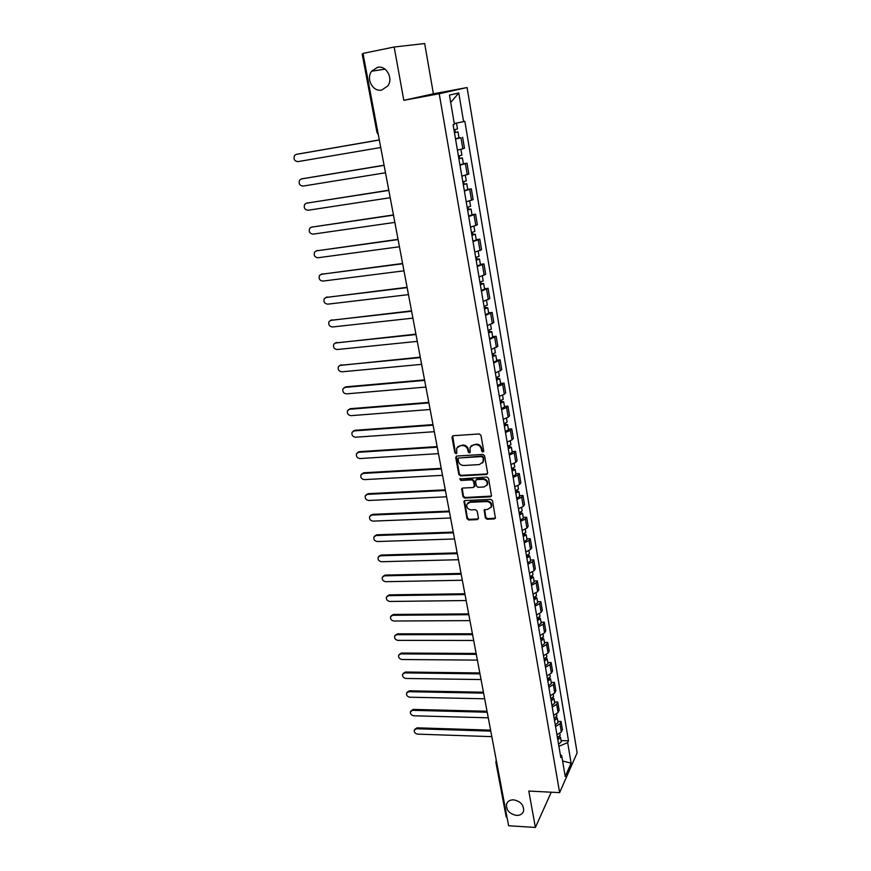 <?xml version="1.0" encoding="UTF-8"?>
<svg xmlns="http://www.w3.org/2000/svg" width="871" height="871" viewBox="0 0 871 871"><rect width="100%" height="100%" fill="white"/><g stroke="black" fill="none" stroke-linecap="round" stroke-linejoin="round"><path stroke-width="1.31" d="M482.882 452.038L483.721 450.949L480.955 435.315L479.235 433.943L453.149 435.729L451.984 437.286L454.825 452.746L456.023 453.704L456.785 453.16L456.687 448.173L460.215 445.68L462.37 445.538C465.223 445.636 467.041 447.095 467.836 449.915L468.195 451.918L469.393 452.876L470.166 452.31L470.068 447.378L473.65 444.809L475.827 444.667C478.702 444.765 480.531 446.235 481.325 449.055L481.674 451.069L482.882 452.038M471.178 445.8L476.328 444.145C479.192 444.254 481.021 445.712 481.815 448.532L482.164 450.547L483.688 451.428M452.637 435.859L455.348 452.223L456.796 453.127M457.819 446.605L462.882 445.027C465.724 445.125 467.542 446.583 468.337 449.392L468.696 451.396L470.177 452.278M513.585 799.85C509.873 799.807 507.521 801.276 506.519 804.26C506.171 810.248 509.491 813.96 516.481 815.408C520.248 815.463 522.622 813.971 523.613 810.934C523.896 804.956 520.553 801.255 513.585 799.85M377.524 67.339L371.667 71.215C365.7 78.782 372.919 92.217 381.748 90.04L387.813 85.946C393.561 78.336 386.267 65.096 377.524 67.339M485.365 517.886L487.041 519.236L494.282 518.953L495.425 518.136L492.518 500.716L490.819 499.355L465.07 500.542L463.971 501.315L466.965 518.615L468.642 519.965L477.275 519.628L478.451 518.158L477.156 511.048L475.479 509.698L471.178 509.883C467.836 509.383 466.388 507.553 466.834 504.396L469.796 502.327L486.737 501.554C490.079 502.023 491.538 503.841 491.135 506.987L488.098 509.154L484.134 510.079L485.365 517.886L485.844 517.298L487.52 518.648L495.425 518.158M559.628 792.632L528.806 791.053L535.393 827.45L508.62 825.762L362.989 53.403L394.16 47.012L403.806 100.328L439.224 93.752L559.628 792.632L577.135 752.816L467.085 87.536L433.399 93.807L424.678 43.55L394.16 47.012M486.41 474.499L487.608 472.975L484.581 455.805L482.861 454.433L456.883 456.034L455.718 457.569L458.854 474.553L460.541 475.904L486.41 474.499L487.52 473.759M488.566 478.397L491.516 496.035L490.373 496.851L464.613 498.06L462.937 496.71L461.674 488.827L462.773 488.054L473.182 487.531L474.357 486.029L473.486 481.228L471.799 479.867L460.944 480.444L459.801 478.985L486.867 477.025L488.566 478.397M535.393 827.45L551.256 792.207M507.129 817.88L506.182 816.933L495.871 762.321L496.818 763.203M377.883 132.403L376.98 132.501L362.184 54.144L363.076 53.893M457.427 150.117L462.86 148.821L460.988 137.76L455.533 139.022M460.988 137.76L458.984 137.836M462.86 148.821L464.472 148.244L462.621 137.215M463.372 163.77L466.998 163.182L459.986 165.163M461.848 176.127L468.827 174.08L466.998 163.182M467.705 189.377L471.309 188.833L464.385 190.978M466.225 201.8L473.127 199.59L471.309 188.833M471.995 214.68L475.577 214.168L468.718 216.476M470.536 227.168L477.373 224.783L475.577 214.168M476.23 239.667L479.801 239.187L473.007 241.648M474.804 252.209L481.565 249.683L479.801 239.187M480.411 264.349L483.96 263.902L477.243 266.526M479.017 276.956L485.702 274.267L483.96 263.902M484.537 288.737L488.076 288.323L481.423 291.099M483.176 301.399L489.796 298.568L488.076 288.323M488.62 312.831L492.137 312.449L485.561 315.367M487.292 325.558L493.846 322.575L492.137 312.449M492.648 336.642L496.154 336.293L489.644 339.352M491.353 349.413L497.842 346.288L496.154 336.293M496.633 360.169L500.128 359.843L493.672 363.055M495.359 372.995L501.783 369.729L500.128 359.843M500.575 383.414L504.048 383.12L502.654 384.47L497.657 386.463M499.333 396.294L504.309 394.258L505.692 392.886L504.048 383.12M504.461 406.398L507.924 406.126L506.552 407.541L501.598 409.61M503.253 419.31L508.185 417.22L509.546 415.783L507.924 406.126M508.305 429.098L511.756 428.87L510.406 430.35L505.496 432.473M507.129 442.065L512.017 439.909L513.357 438.407L511.756 428.87M512.115 451.548L515.534 451.341L514.206 452.887L509.339 455.076M510.95 464.559L515.806 462.349L517.124 460.77L515.534 451.341M515.872 473.737L519.279 473.552L517.973 475.163L513.139 477.417M514.739 486.791L519.552 484.516L520.847 482.872L519.279 473.552M519.584 495.675L522.981 495.512L521.685 497.189L516.895 499.497M518.474 508.762L523.253 506.432L524.527 504.734L522.981 495.512M523.253 517.363L526.639 517.222L525.365 518.964L520.618 521.326M522.175 530.483L526.911 528.098L528.174 526.334L526.639 517.222M526.89 538.801L530.254 538.692L529.002 540.488L524.288 542.905M525.834 551.964L530.526 549.525L531.767 547.696L530.254 538.692M530.483 559.999L533.825 559.911L532.595 561.773L527.924 564.234M529.448 573.194L534.108 570.701L535.327 568.817L533.825 559.911M534.032 580.957L537.363 580.903L536.155 582.808L531.517 585.334M533.019 594.185L537.647 591.649L538.844 589.711L537.363 580.903M537.538 601.687L540.858 601.654L539.661 603.625L535.066 606.194M536.558 614.948L541.141 612.357L542.328 610.364L540.858 601.654M541.011 622.188L544.321 622.177L543.134 624.191L538.572 626.815M540.053 635.471L544.593 632.836L545.769 630.789L544.321 622.177M544.44 642.46L547.739 642.471L546.574 644.551L542.045 647.218M543.504 655.776L548.022 653.087L549.166 650.985L547.739 642.471M547.837 662.515L551.114 662.548L549.971 664.671L545.486 667.393M546.923 675.852L551.397 673.12L552.541 670.975L551.114 662.548M551.201 682.352L554.457 682.396L553.335 684.573L548.882 687.339M550.309 695.711L554.751 692.935L555.861 690.736L554.457 682.396M554.522 701.972L557.767 702.037L556.656 704.269L552.236 707.078M553.651 715.363L558.061 712.532L559.16 710.29L557.767 702.037M557.81 721.373L561.044 721.471L559.955 723.747L555.556 726.599M556.961 734.786L561.327 731.923L562.416 729.626L561.044 721.471M558.91 746.295L567.663 742.625L571.115 763.159L565.225 776.497L561.686 755.69L560.826 757.552L453.105 124.738L454.412 124.357L449.447 95.113L458.777 92.957L463.59 121.624L454.281 123.54M567.663 742.625L568.491 740.829L464.842 121.254L463.59 121.624M439.224 93.752L467.085 87.536M403.806 100.328L433.399 93.807M561.066 740.579L568.491 740.829M561.686 755.69L560.325 754.558M372.265 70.464L372.385 71.106M458.777 92.957L450.699 102.473M562.579 760.96L571.115 763.159M456.339 456.175L459.355 474.009L461.042 475.359L486.9 473.955M482.828 457.536L481.619 456.578L458.832 457.961L458.059 458.505L458.396 461.129C459.191 463.916 460.999 465.364 463.829 465.484L479.388 464.581L483.002 461.968L483.307 457.003L482.109 456.045L481.619 456.578M458.516 458.037L482.109 456.045M482.458 462.98L483.492 461.434L483.688 459.115L483.198 459.648M483.307 457.003L483.688 459.115M462.196 488.217L463.437 496.143L465.114 497.493L491.494 496.089M474.281 486.791L474.847 485.463L473.987 480.672L472.289 479.311L460.944 480.444M460.28 478.495L461.445 479.888M484.069 486.976L487.107 484.799C487.542 481.598 486.072 479.758 482.697 479.29L476.677 479.605L475.501 481.119L476.372 485.92L478.059 487.281L484.069 486.976M486.737 485.528L487.586 484.243C488.021 481.042 486.562 479.202 483.187 478.734L482.697 479.29M476.078 479.779L477.166 479.05L483.187 478.734M484.134 510.079L484.614 509.491L485.844 517.298M490.819 507.641L491.603 506.41C492.017 503.264 490.547 501.456 487.216 500.977L486.737 501.554M467.673 503.166L470.286 501.75L487.216 500.977M464.483 500.705L467.466 518.038L469.131 519.377L478.397 518.844M454.444 132.599L457.972 131.848L458.995 137.901L455.489 138.75M454.455 132.697L457.972 131.848M454.107 129.801L454.586 132.566M379.31 139.991L296.347 154.374L294.583 155.452C293.255 159.001 294.354 161.059 297.86 161.636L380.725 147.504M453.965 129.823L457.482 128.995L456.48 123.094M296.75 154.265L379.299 139.915M454.825 129.659L455.261 132.185M458.886 158.696L462.381 157.923L463.394 163.89L459.932 164.826M458.908 158.838L462.381 157.923M458.571 155.974L459.028 158.664M384.1 165.348L301.475 178.914L299.678 180.036C298.426 183.509 299.526 185.534 302.977 186.089L385.494 172.774M458.429 156.007L461.902 155.092L460.933 149.355M301.627 178.86L384.067 165.218M459.278 155.833L459.681 158.174M463.274 184.467L466.747 183.672L467.738 189.562L464.308 190.564M463.307 184.652L466.747 183.672M462.969 181.832L463.416 184.445M388.814 190.401L306.548 203.161L304.708 204.326C303.533 207.734 304.643 209.715 308.029 210.259L390.197 197.728M462.828 181.854L466.268 180.874L465.332 175.332M306.505 203.172L388.782 190.226M463.677 181.68L464.036 183.835M467.607 209.933L468.979 209.476L467.683 209.519L468.348 209.182L471.048 209.094L472.038 214.919L468.642 215.986M467.64 210.151L471.048 209.094M467.313 207.363L467.749 209.9M393.485 215.148L311.568 227.135L309.684 228.322C308.574 231.664 309.695 233.602 313.027 234.147L394.846 222.388M467.172 207.385L470.58 206.34L469.676 200.983M311.393 227.168L393.442 214.93M468.01 207.211L468.348 209.182M471.886 235.072L473.236 234.582L471.951 234.593L472.605 234.223L475.305 234.212L476.274 239.961L472.909 241.104M471.93 235.333L475.305 234.212M471.603 232.579L472.028 235.039M398.091 239.601L316.521 250.826L314.605 252.046C313.56 255.323 314.681 257.228 317.969 257.762L399.441 246.754M471.461 232.601L474.837 231.49L473.966 226.318M316.238 250.881L398.047 239.34M472.3 232.426L472.605 234.223M476.11 259.906L477.45 259.395L476.165 259.362L476.818 258.959L479.507 259.025L480.465 264.708L477.134 265.905M476.165 260.211L479.507 259.025M475.849 257.489L476.252 259.874M402.652 263.761L321.421 274.245L319.472 275.486C318.492 278.698 319.613 280.571 322.847 281.093L403.981 270.827M475.708 257.511L479.05 256.335L478.201 251.349M321.018 274.321L402.598 263.467M476.535 257.337L476.818 258.959M480.291 284.447L481.619 283.902L480.324 283.837L480.966 283.391L483.655 283.532L484.603 289.15L481.304 290.413M480.346 284.784L483.655 283.532M480.03 282.095L480.433 284.414M407.149 287.637L326.255 297.392L324.284 298.655C323.359 301.812 324.491 303.652 327.681 304.164L408.466 294.627M479.899 282.128L483.209 280.876L482.392 276.063M325.754 297.501L407.095 287.299M480.716 281.943L480.966 283.391M484.418 308.682L485.735 308.105L484.439 308.007L485.071 307.539L487.76 307.746L488.696 313.299L485.43 314.627M484.483 309.063L487.76 307.746M484.167 306.407L484.548 308.65M411.602 311.23L331.045 320.278L329.042 321.562C328.171 324.654 329.314 326.462 332.45 326.973L412.908 318.144M484.036 306.429L487.314 305.122L486.53 300.484M330.447 320.408L411.537 310.86M484.853 306.254L485.071 307.539M488.489 332.635L489.796 332.036L488.511 331.895L489.132 331.394L491.81 331.677L492.736 337.153L489.502 338.547M488.566 333.049L491.81 331.677M488.261 330.425L488.631 332.602M416 334.551L335.781 342.902L333.756 344.208C332.94 347.246 334.072 349.01 337.164 349.521L417.285 341.378M488.119 330.447L491.375 329.086L490.613 324.611M335.085 343.065L415.924 334.137M488.936 330.261L489.132 331.394M492.529 356.304L493.813 355.673L492.529 355.499L493.138 354.965L495.817 355.314L496.731 360.736L493.519 362.184M492.605 356.751L495.817 355.314M492.3 354.159L492.659 356.272M420.345 357.6L340.463 365.265L338.416 366.593C337.643 369.576 338.775 371.307 341.824 371.819L421.618 364.35M492.159 354.181L495.381 352.755L494.652 348.454M339.679 365.461L420.258 357.154M492.975 353.996L493.138 354.965M496.503 379.691L497.777 379.027L496.492 378.831L497.101 378.264L499.769 378.678L500.673 384.035L497.504 385.537M496.59 380.17L499.769 378.678M496.285 377.611L496.633 379.647M424.645 380.387L345.09 387.388L343.022 388.727C342.292 391.645 343.435 393.365 346.44 393.866L425.897 387.062M496.154 377.633L499.344 376.152L498.637 372.004M344.219 387.617L345.863 386.844L424.547 379.908M496.96 377.448L497.101 378.264M500.444 402.794L501.696 402.108L500.422 401.879L501.01 401.281L503.678 401.771L504.581 407.062L501.435 408.619M500.531 403.317L503.678 401.771M500.237 400.78L500.575 402.761M428.891 402.914L349.663 409.261L347.583 410.611C346.898 413.475 348.03 415.162 351.002 415.663L430.132 409.501M500.096 400.812L503.253 399.266L502.578 395.282M348.716 409.512L350.425 408.684L428.793 402.391M500.901 400.616L501.01 401.281M504.331 425.636L505.572 424.928L504.298 424.656L504.886 424.035L507.543 424.591L508.435 429.817L505.311 431.428M504.418 426.191L507.543 424.591M504.135 423.687L504.461 425.603M433.083 425.179L354.181 430.895L352.091 432.256C351.449 435.065 352.581 436.719 355.51 437.22L434.313 431.7M504.004 423.709L507.129 422.108L506.476 418.287M353.169 431.167L354.943 430.285L432.985 424.623M508.174 448.206L509.404 447.476L508.131 447.182L508.708 446.529L511.364 447.139L512.235 452.31L509.154 453.976M508.272 448.794L511.364 447.139M507.989 446.322L508.305 448.173M437.242 447.193L358.656 452.278L356.544 453.649C355.945 456.415 357.077 458.048 359.973 458.549L438.451 453.639M507.847 446.344L510.95 444.689L510.33 441.02M357.578 452.582L359.407 451.657L437.133 446.605M511.963 470.525L513.193 469.763L511.919 469.436L512.486 468.761L515.142 469.436L516.002 474.543L512.943 476.263M512.072 471.146L515.142 469.436M511.789 468.696L512.094 470.492M441.347 468.957L363.087 473.432L360.964 474.815C360.387 477.526 361.53 479.137 364.383 479.627L442.544 475.326M511.658 468.718L514.728 467.019L514.13 463.492M361.944 473.77L363.828 472.79L441.227 468.337M515.719 492.583L516.939 491.799L515.665 491.44L516.22 490.732L518.876 491.473L519.726 496.514L516.699 498.288M515.839 493.226L518.876 491.473M515.556 490.809L515.85 492.55M445.397 490.482L367.464 494.358L365.33 495.741C364.786 498.408 365.929 499.987 368.749 500.487L446.583 496.786M515.425 490.83L518.463 489.077L517.897 485.702M366.266 494.717L368.193 493.683L445.277 489.829M519.432 514.391L520.64 513.574L519.366 513.193L519.878 512.518M519.552 515.066L522.567 513.259L520.052 512.464M520.401 520.074L523.406 518.245L522.567 513.259M519.279 512.671L519.562 514.347M449.414 511.767L371.786 515.066L369.642 516.449C369.141 519.062 370.273 520.618 373.06 521.119L450.59 517.995M519.149 512.703L522.165 510.896L521.609 507.651M370.545 515.436L372.505 514.358L449.284 511.081M523.101 535.948L524.298 535.11L523.025 534.707L523.406 534.173M523.221 536.656L526.215 534.794L524.092 533.945M524.07 541.599L527.042 539.726L526.215 534.794M522.959 534.282L523.231 535.905M453.377 532.812L376.076 535.534L373.92 536.928C373.441 539.497 374.584 541.033 377.328 541.533L454.542 538.975M522.829 534.315L525.812 532.453L525.289 529.361M374.78 535.926L376.784 534.816L453.247 532.094M526.737 557.255L527.913 556.406L526.911 555.567M526.857 557.995L529.818 556.09L527.978 555.208M527.695 562.884L530.646 560.968L529.818 556.09M526.596 555.654L526.857 557.222M457.308 553.629L380.311 555.785L378.145 557.179C377.698 559.705 378.831 561.218 381.552 561.719L458.451 559.715M526.465 555.676L529.426 553.782L528.926 550.82M378.972 556.199L381.008 555.045L457.166 552.878M530.319 578.333L531.484 577.451L530.395 576.733M530.45 579.095L533.379 577.146L531.756 576.243M531.277 583.929L534.195 581.97L533.379 577.146M530.189 576.776L530.45 578.29M461.184 574.207L384.503 575.829L382.336 577.212C381.912 579.705 383.044 581.197 385.733 581.697L462.327 580.238M530.058 576.809L532.998 574.86L532.519 572.029M383.12 576.254L385.189 575.067L461.042 573.445M533.869 599.172L535.023 598.268L533.847 597.648M533.999 599.967L536.906 597.963L535.458 597.049M534.816 604.746L537.712 602.743L536.906 597.963M533.749 597.669L533.988 599.128M465.027 594.566L388.651 595.655L386.474 597.038C386.082 599.488 387.214 600.957 389.86 601.458L466.148 600.533M533.618 597.702L536.525 595.71L536.068 593.009M387.236 596.102L389.337 594.871L464.874 593.772M537.374 619.782L538.518 618.856L537.276 618.323M537.516 620.598L540.401 618.552L539.084 617.626M538.322 625.324L541.196 623.277L540.401 618.552M468.827 614.708L392.756 615.274L390.578 616.657C390.197 619.052 391.329 620.511 393.953 621.012L469.937 620.609M537.135 618.356L540.02 616.32L539.585 613.75M391.297 615.721L393.431 614.458L468.674 613.892M540.847 640.152L541.98 639.216L541 638.693M540.989 641.002L543.842 638.922L542.655 637.975M541.784 645.683L544.636 643.582L543.842 638.922M472.583 634.632L396.817 634.687L394.628 636.059C394.28 638.421 395.401 639.858 398.003 640.37L473.682 640.468M540.608 638.791L543.471 636.712L543.058 634.262M395.325 635.144L397.481 633.848L472.42 633.783M544.277 660.316L545.398 659.358L544.647 658.835M544.429 661.187L547.26 659.064L546.161 658.117M545.213 665.814L548.033 663.68L547.26 659.064M476.295 654.35L400.834 653.892L398.646 655.264C398.319 657.583 399.441 659.009 402.01 659.51L477.384 660.12M544.048 658.999L546.89 656.876L546.487 654.546M399.321 654.361L401.487 653.043L476.132 653.468M547.674 680.251L548.784 679.271L548.186 678.781M547.826 681.144L550.624 678.977L549.623 678.03M548.599 685.717L551.397 683.539L550.624 678.977M479.975 673.849L404.808 672.902L402.62 674.263C402.304 676.549 403.425 677.954 405.973 678.465L481.053 679.554M547.456 678.977L550.265 676.821L549.895 674.611M403.273 673.381L405.451 672.031L479.801 672.945M551.027 699.968L552.127 698.967L551.659 698.498M551.18 700.883L553.967 698.684L553.031 697.736M551.953 705.412L554.729 703.202L553.967 698.684M483.612 693.142L408.739 691.705L406.55 693.066C406.256 695.319 407.378 696.702 409.893 697.214L484.679 698.792M550.82 698.749L553.608 696.55L553.248 694.459M407.171 692.205L409.381 690.823L483.438 692.205M554.348 719.468L555.067 718.02M554.511 720.415L557.266 718.172L556.395 717.225M555.273 724.89L558.028 722.636L557.266 718.172M487.216 712.228L412.636 710.322L410.437 711.672C410.176 713.893 411.286 715.265 413.779 715.777L488.261 717.813M554.152 718.303L556.907 716.06L556.58 714.089M411.014 710.856L413.268 709.419L487.031 711.269M557.636 738.771L558.42 737.334M557.799 739.74L560.532 737.454L559.726 736.507M558.551 744.161L561.283 741.874L560.532 737.454M490.776 731.117L416.49 728.755L414.291 730.094C414.041 732.282 415.151 733.632 417.623 734.144L491.821 736.648M557.44 737.639L560.184 735.364L559.868 733.502M414.825 729.299L417.111 727.829L490.591 730.138M558.061 712.532L556.656 704.269M554.751 692.935L553.335 684.573M551.397 673.12L549.971 664.671M548.022 653.087L546.574 644.551M544.593 632.836L543.134 624.191M541.141 612.357L539.661 603.625M537.647 591.649L536.155 582.808M534.108 570.701L532.595 561.773M530.526 549.525L529.002 540.488M526.911 528.098L525.365 518.964M523.253 506.432L521.685 497.189M519.552 484.516L517.973 475.163M515.806 462.349L514.206 452.887M512.017 439.909L510.406 430.35M508.185 417.22L506.552 407.541M504.309 394.258L502.654 384.47M500.39 371.024L498.713 361.117M496.416 347.518L494.717 337.491M492.398 323.729L490.678 313.571M488.326 299.646L486.595 289.368M484.211 275.269L482.458 264.871M480.052 250.598L478.266 240.069M475.827 225.622L474.031 214.963M471.559 200.341L469.741 189.551M467.237 174.744L465.386 163.813M561.327 731.923L559.955 723.747M495.871 762.321L496.263 760.22M461.042 475.359L460.541 475.904M459.355 474.009L458.854 474.553M490.852 496.285L490.373 496.851M465.114 497.493L464.613 498.06M463.437 496.143L462.937 496.71M462.109 488.99L461.608 489.546M474.847 485.463L474.357 486.029M473.987 480.672L473.486 481.228M472.289 479.311L471.799 479.867M477.166 479.05L476.677 479.605M484.559 510.166L484.08 510.754M470.286 501.75L469.796 502.327M477.765 519.04L477.275 519.628M469.131 519.377L468.642 519.965M467.466 518.038L466.965 518.615M464.406 501.446L463.905 502.023M494.75 518.365L494.282 518.953M487.52 518.648L487.041 519.236M297.24 154.134L296.347 154.374M302.357 178.642L301.475 178.914M307.419 202.856L306.548 203.161M312.417 226.798L311.568 227.135M317.371 250.456L316.521 250.826M322.248 273.842L321.421 274.245M327.082 296.957L326.255 297.392M331.862 319.809L331.045 320.278M336.576 342.412L335.781 342.902M341.247 364.753L340.463 365.265M345.863 386.844L345.09 387.388M350.425 408.684L349.663 409.261M354.943 430.285L354.181 430.895M359.407 451.657L358.656 452.278M363.828 472.79L363.087 473.432M368.193 493.683L367.464 494.358M372.505 514.358L371.786 515.066M376.784 534.816L376.076 535.534M381.008 555.045L380.311 555.785M385.189 575.067L384.503 575.829M389.337 594.871L388.651 595.655M537.265 618.345L537.505 619.738M393.431 614.458L392.756 615.274M540.739 638.759L540.967 640.12M397.481 633.848L396.817 634.687M544.179 658.966L544.397 660.272M401.487 653.043L400.834 653.892M547.576 678.955L547.794 680.207M405.451 672.031L404.808 672.902M550.94 698.716L551.147 699.925M409.381 690.823L408.739 691.705M554.272 718.27L554.468 719.435M413.268 709.419L412.636 710.322M557.56 737.617L557.756 738.728M417.111 727.829L416.49 728.755M507.521 802.267L506.519 804.26M385.047 69.157L371.667 71.215M376.98 132.501L378.286 134.537M462.174 488.272L461.674 488.827M474.793 486.181L474.303 486.737M487.586 484.243L487.107 484.799M491.603 506.41L491.135 506.987M464.461 500.749L463.971 501.315"/></g></svg>
